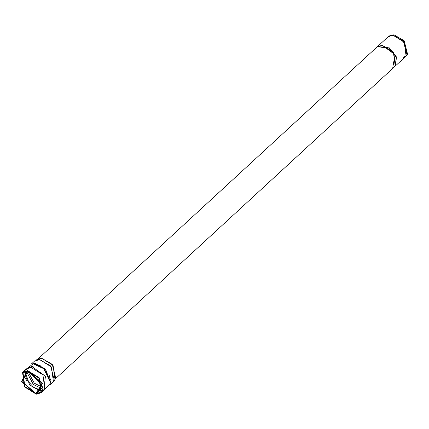 <?xml version="1.0" encoding="UTF-8"?>
<svg xmlns="http://www.w3.org/2000/svg" width="429" height="429" viewBox="0 0 429 429"><rect width="100%" height="100%" fill="white"/><g stroke="black" fill="none" stroke-linecap="round" stroke-linejoin="round"><path stroke-width="0.64" d="M395.468 65.884L406.102 56.102L404.279 42.23L393.098 35.269L388.24 36.69L377.482 46.579L389.409 47.903L396.487 57.036L395.265 66.071M55.438 378.753L395.232 66.104L393.409 52.231L382.228 45.27L377.37 46.691L389.275 48.193L396.251 57.255L395.238 66.109L396.487 57.036L389.511 47.978L377.6 46.466L37.575 359.341M37.108 359.77L41.913 358.403L53.051 365.304L54.971 379.182L55.818 378.131L52.252 364.35L41.913 358.403L38.224 359.014L35.741 360.258L39.65 359.615L50.595 365.905L54.37 380.502L55.818 378.131M36.288 394.187L42.509 383.317L27.671 370.635L21.45 381.504L36.288 394.187L24.453 386.819L22.523 372.136L27.671 370.635L39.506 378.003L41.436 392.691L36.288 394.187M36.068 393.581L21.997 381.553L27.896 371.246L41.967 383.274L36.068 393.581L40.948 392.154L39.119 378.233L27.896 371.246L23.016 372.667L24.844 386.593L36.068 393.581L39.495 390.428L29.66 385.054L25.102 371.498L29.66 385.054L39.495 390.428L36.068 393.581M42.283 390.175L39.495 390.428L42.283 390.175M42.214 390.197L39.495 390.428L40.755 390.186L33.682 387.371L27.177 380.303L33.682 387.371C38.095 389.682 40.331 390.583 40.385 390.079L42.358 389.988M42.627 388.969L33.355 384.529L26.33 371.251L33.355 384.529L42.627 388.969L41.876 390.063L42.627 388.969M33.119 366.618L32.078 366.473M42.771 387.446L34.299 383.188L27.858 371.241L34.299 383.188L42.771 387.446M42.712 386.363L28.931 371.391L42.712 386.363M38.91 377.97L36.985 375.874L38.91 377.97M50.434 379.826L49.04 374.769M41.012 366.044L36.09 364.237M389.897 35.666L393.956 34.813L404.365 40.975L407.255 54.531M407.003 54.998L407.55 54.102L404.064 40.621L393.956 34.813L389.409 35.88L393.098 35.269L403.437 41.216L407.003 54.998L403.657 57.363M50.477 384.368L53.416 381.665L51.485 366.983L39.65 359.615L34.502 361.116L31.564 363.819M32.733 363.744L35.35 363.567L45.538 369.047L50.649 383.21L45.538 369.047L35.35 363.567L32.733 363.744M34.197 363.776L44.128 368.393L50.74 381.751L44.128 368.393L34.781 363.808L33.087 363.744L43.651 368.661L50.676 382.861L43.651 368.661L33.714 363.781L33.087 363.744L24.271 371.058M24.834 370.012L31.612 366.382L45.436 376.244L43.747 390.562L45.436 376.244L31.612 366.382L24.834 370.012M25.949 368.983L31.097 367.481L42.932 374.849L44.863 389.537L42.932 374.849L31.097 367.481L25.949 368.983L22.523 372.136M25.397 378.33L26.55 380.668M395.35 65.996L396.487 57.036L396.251 57.255L389.103 48.069L377.364 46.686M382.228 45.27L395.055 54.692L392.787 67.364M25.295 371.444L25.134 374.71L27.177 380.303M50.74 381.751L50.676 382.861L43.291 390.98M42.841 390.615L42.541 390.685M44.863 389.537L41.436 392.691"/></g></svg>
